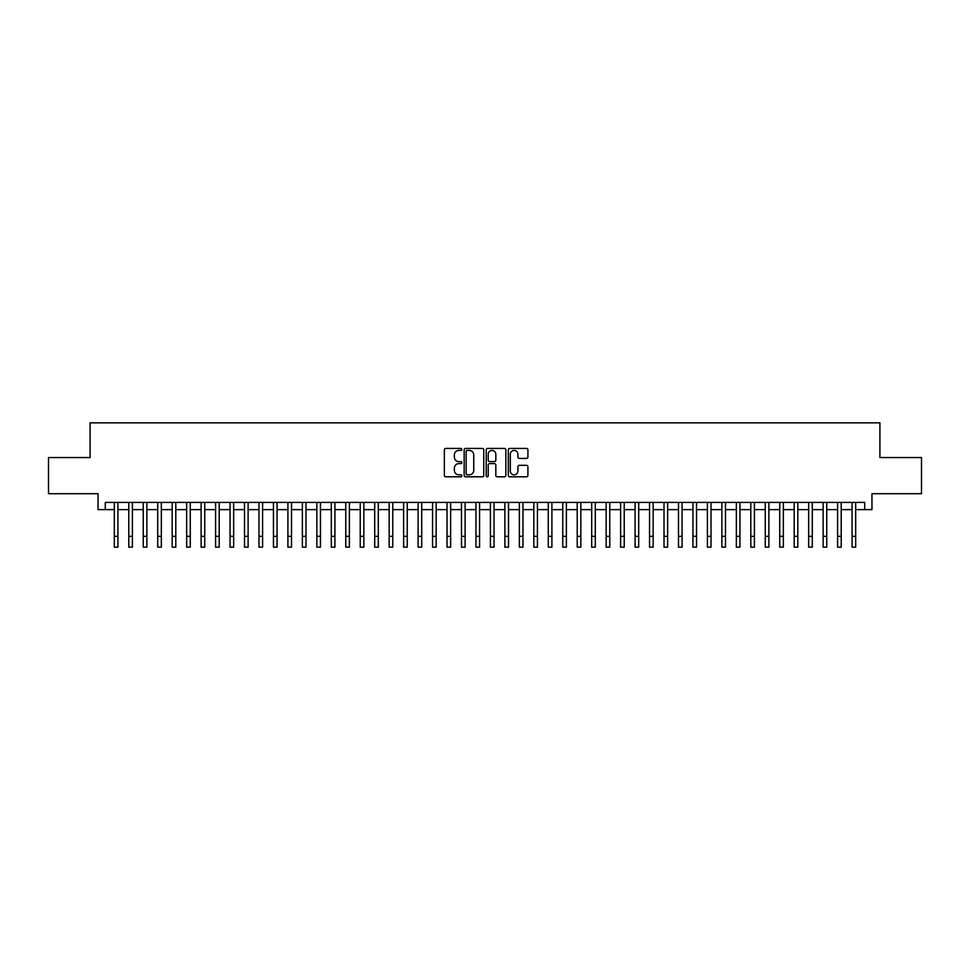<?xml version="1.0" encoding="UTF-8"?>
<svg xmlns="http://www.w3.org/2000/svg" width="970" height="970" viewBox="0 0 970 970"><rect width="100%" height="100%" fill="white"/><g stroke="black" fill="none" stroke-linecap="round" stroke-linejoin="round"><path stroke-width="1.45" d="M461.853 449.413A0.994 0.994 0 0 0 460.859 448.419L445.776 448.419A1.419 1.419 0 0 0 444.357 449.837L444.357 475.397A1.419 1.419 0 0 0 445.776 476.816L460.859 476.816A0.994 0.994 0 0 0 461.853 475.821A0.994 0.994 0 0 0 460.859 474.827L458.907 474.827A4.547 4.547 0 0 1 454.36 470.28L454.36 468.146A4.547 4.547 0 0 1 458.907 463.611L460.859 463.611A0.994 0.994 0 0 0 461.853 462.617A0.994 0.994 0 0 0 460.859 461.623L458.907 461.623A4.547 4.547 0 0 1 454.36 457.076L454.36 454.942A4.547 4.547 0 0 1 458.907 450.407L460.859 450.407A0.994 0.994 0 0 0 461.853 449.413M526.492 458.422A1.419 1.419 0 0 0 527.91 457.003L527.91 449.837A1.419 1.419 0 0 0 526.492 448.419L509.747 448.419A1.419 1.419 0 0 0 508.316 449.837L508.316 475.397A1.419 1.419 0 0 0 509.747 476.816L526.492 476.816A1.419 1.419 0 0 0 527.91 475.397L527.91 466.728A1.419 1.419 0 0 0 526.492 465.309L519.326 465.309A1.419 1.419 0 0 0 517.907 466.728L517.907 471.032A3.795 3.795 0 0 1 514.112 474.827A3.795 3.795 0 0 1 510.305 471.032L510.305 454.202A3.795 3.795 0 0 1 514.112 450.407A3.795 3.795 0 0 1 517.907 454.202L517.907 457.003A1.419 1.419 0 0 0 519.326 458.422L526.492 458.422M105.281 509.626L105.281 502.399L864.719 502.399L864.719 509.626L871.957 509.626L871.957 493.718L921.5 493.718L921.5 457.549L879.911 457.549L879.911 422.835L90.089 422.835L90.089 457.549L48.5 457.549L48.5 493.718L98.043 493.718L98.043 509.626L114.314 509.626M483.763 449.837A1.419 1.419 0 0 0 482.332 448.419L465.588 448.419A1.419 1.419 0 0 0 464.157 449.837L464.157 475.397A1.419 1.419 0 0 0 465.588 476.816L482.332 476.816A1.419 1.419 0 0 0 483.763 475.397L483.763 449.837M487.667 448.419L504.412 448.419A1.419 1.419 0 0 1 505.843 449.837L505.843 475.397A1.419 1.419 0 0 1 504.412 476.816L497.246 476.816A1.419 1.419 0 0 1 495.828 475.397L495.828 465.03A1.419 1.419 0 0 0 494.409 463.611L489.656 463.611A1.419 1.419 0 0 0 488.225 465.03L488.225 475.821A0.994 0.994 0 0 1 487.231 476.816A0.994 0.994 0 0 1 486.237 475.821L486.237 449.837A1.419 1.419 0 0 1 487.667 448.419M117.94 509.626L128.78 509.626M132.405 509.626L143.245 509.626M146.87 509.626L157.71 509.626M161.335 509.626L172.175 509.626M175.8 509.626L186.652 509.626M190.265 509.626L201.117 509.626M204.731 509.626L215.583 509.626M219.196 509.626L230.048 509.626M233.661 509.626L244.513 509.626M248.126 509.626L258.978 509.626M262.591 509.626L273.443 509.626M277.056 509.626L287.908 509.626M291.521 509.626L302.373 509.626M305.986 509.626L316.838 509.626M320.452 509.626L331.303 509.626M334.917 509.626L345.769 509.626M349.382 509.626L360.234 509.626M363.847 509.626L374.699 509.626M378.312 509.626L389.164 509.626M392.777 509.626L403.629 509.626M407.242 509.626L418.094 509.626M421.707 509.626L432.559 509.626M436.173 509.626L447.024 509.626M450.65 509.626L461.49 509.626M465.115 509.626L475.955 509.626M479.58 509.626L490.42 509.626M494.045 509.626L504.885 509.626M508.51 509.626L519.35 509.626M522.975 509.626L533.827 509.626M537.441 509.626L548.292 509.626M551.906 509.626L562.758 509.626M566.371 509.626L577.223 509.626M580.836 509.626L591.688 509.626M595.301 509.626L606.153 509.626M609.766 509.626L620.618 509.626M624.231 509.626L635.083 509.626M638.696 509.626L649.548 509.626M653.162 509.626L664.013 509.626M667.627 509.626L678.479 509.626M682.092 509.626L692.944 509.626M696.557 509.626L707.409 509.626M711.022 509.626L721.874 509.626M725.487 509.626L736.339 509.626M739.952 509.626L750.804 509.626M754.418 509.626L765.269 509.626M768.883 509.626L779.735 509.626M783.348 509.626L794.2 509.626M797.825 509.626L808.665 509.626M812.29 509.626L823.13 509.626M826.755 509.626L837.595 509.626M841.22 509.626L852.06 509.626M855.685 509.626L864.719 509.626M467.14 450.407A0.994 0.994 0 0 0 466.146 451.402L466.146 473.833A0.994 0.994 0 0 0 467.14 474.827L469.201 474.827A4.547 4.547 0 0 0 473.748 470.28L473.748 454.942A4.547 4.547 0 0 0 469.201 450.407L467.14 450.407M495.828 454.275A3.795 3.795 0 0 0 492.032 450.48A3.795 3.795 0 0 0 488.225 454.275L488.225 460.204A1.419 1.419 0 0 0 489.656 461.623L494.409 461.623A1.419 1.419 0 0 0 495.828 460.204L495.828 454.275M114.314 536.313L117.94 536.313L117.94 547.165L114.314 547.165L114.314 502.399M117.94 536.313L117.94 502.399M128.78 547.165L132.405 547.165L128.78 547.165L128.78 502.399M132.405 547.165L132.405 502.399M143.245 547.165L146.87 547.165L143.245 547.165L143.245 502.399M146.87 547.165L146.87 502.399M157.71 547.165L161.335 547.165L157.71 547.165L157.71 502.399M161.335 547.165L161.335 502.399M172.175 547.165L175.8 547.165L172.175 547.165L172.175 502.399M175.8 547.165L175.8 502.399M186.652 547.165L190.265 547.165L186.652 547.165L186.652 502.399M190.265 547.165L190.265 502.399M201.117 547.165L204.731 547.165L201.117 547.165L201.117 502.399M204.731 547.165L204.731 502.399M215.583 547.165L219.196 547.165L215.583 547.165L215.583 502.399M219.196 547.165L219.196 502.399M230.048 547.165L233.661 547.165L230.048 547.165L230.048 502.399M233.661 547.165L233.661 502.399M244.513 547.165L248.126 547.165L244.513 547.165L244.513 502.399M248.126 547.165L248.126 502.399M258.978 547.165L262.591 547.165L258.978 547.165L258.978 502.399M262.591 547.165L262.591 502.399M273.443 547.165L277.056 547.165L273.443 547.165L273.443 502.399M277.056 547.165L277.056 502.399M287.908 547.165L291.521 547.165L287.908 547.165L287.908 502.399M291.521 547.165L291.521 502.399M302.373 547.165L305.986 547.165L302.373 547.165L302.373 502.399M305.986 547.165L305.986 502.399M316.838 547.165L320.452 547.165L316.838 547.165L316.838 502.399M320.452 547.165L320.452 502.399M331.303 547.165L334.917 547.165L331.303 547.165L331.303 502.399M334.917 547.165L334.917 502.399M345.769 547.165L349.382 547.165L345.769 547.165L345.769 502.399M349.382 547.165L349.382 502.399M360.234 547.165L363.847 547.165L360.234 547.165L360.234 502.399M363.847 547.165L363.847 502.399M374.699 547.165L378.312 547.165L374.699 547.165L374.699 502.399M378.312 547.165L378.312 502.399M389.164 547.165L392.777 547.165L389.164 547.165L389.164 502.399M392.777 547.165L392.777 502.399M403.629 547.165L407.242 547.165L403.629 547.165L403.629 502.399M407.242 547.165L407.242 502.399M418.094 547.165L421.707 547.165L418.094 547.165L418.094 502.399M421.707 547.165L421.707 502.399M432.559 547.165L436.173 547.165L432.559 547.165L432.559 502.399M436.173 547.165L436.173 502.399M447.024 547.165L450.65 547.165L447.024 547.165L447.024 502.399M450.65 547.165L450.65 502.399M461.49 547.165L465.115 547.165L461.49 547.165L461.49 502.399M465.115 547.165L465.115 502.399M475.955 547.165L479.58 547.165L475.955 547.165L475.955 502.399M479.58 547.165L479.58 502.399M490.42 547.165L494.045 547.165L490.42 547.165L490.42 502.399M494.045 547.165L494.045 502.399M504.885 547.165L508.51 547.165L504.885 547.165L504.885 502.399M508.51 547.165L508.51 502.399M519.35 547.165L522.975 547.165L519.35 547.165L519.35 502.399M522.975 547.165L522.975 502.399M533.827 547.165L537.441 547.165L533.827 547.165L533.827 502.399M537.441 547.165L537.441 502.399M548.292 547.165L551.906 547.165L548.292 547.165L548.292 502.399M551.906 547.165L551.906 502.399M562.758 547.165L566.371 547.165L562.758 547.165L562.758 502.399M566.371 547.165L566.371 502.399M577.223 547.165L580.836 547.165L577.223 547.165L577.223 502.399M580.836 547.165L580.836 502.399M591.688 547.165L595.301 547.165L591.688 547.165L591.688 502.399M595.301 547.165L595.301 502.399M606.153 547.165L609.766 547.165L606.153 547.165L606.153 502.399M609.766 547.165L609.766 502.399M620.618 547.165L624.231 547.165L620.618 547.165L620.618 502.399M624.231 547.165L624.231 502.399M635.083 547.165L638.696 547.165L635.083 547.165L635.083 502.399M638.696 547.165L638.696 502.399M649.548 547.165L653.162 547.165L649.548 547.165L649.548 502.399M653.162 547.165L653.162 502.399M664.013 547.165L667.627 547.165L664.013 547.165L664.013 502.399M667.627 547.165L667.627 502.399M678.479 547.165L682.092 547.165L678.479 547.165L678.479 502.399M682.092 547.165L682.092 502.399M692.944 547.165L696.557 547.165L692.944 547.165L692.944 502.399M696.557 547.165L696.557 502.399M707.409 547.165L711.022 547.165L707.409 547.165L707.409 502.399M711.022 547.165L711.022 502.399M721.874 547.165L725.487 547.165L721.874 547.165L721.874 502.399M725.487 547.165L725.487 502.399M736.339 547.165L739.952 547.165L736.339 547.165L736.339 502.399M739.952 547.165L739.952 502.399M750.804 547.165L754.418 547.165L750.804 547.165L750.804 502.399M754.418 547.165L754.418 502.399M765.269 547.165L768.883 547.165L765.269 547.165L765.269 502.399M768.883 547.165L768.883 502.399M779.735 547.165L783.348 547.165L779.735 547.165L779.735 502.399M783.348 547.165L783.348 502.399M794.2 547.165L797.825 547.165L794.2 547.165L794.2 502.399M797.825 547.165L797.825 502.399M808.665 547.165L812.29 547.165L808.665 547.165L808.665 502.399M812.29 547.165L812.29 502.399M823.13 547.165L826.755 547.165L823.13 547.165L823.13 502.399M826.755 547.165L826.755 502.399M837.595 547.165L841.22 547.165L837.595 547.165L837.595 502.399M841.22 547.165L841.22 502.399M852.06 547.165L855.685 547.165L852.06 547.165L852.06 502.399M855.685 547.165L855.685 502.399M128.78 536.313L132.405 536.313M143.245 536.313L146.87 536.313M157.71 536.313L161.335 536.313M172.175 536.313L175.8 536.313M186.652 536.313L190.265 536.313M201.117 536.313L204.731 536.313M215.583 536.313L219.196 536.313M230.048 536.313L233.661 536.313M244.513 536.313L248.126 536.313M258.978 536.313L262.591 536.313M273.443 536.313L277.056 536.313M287.908 536.313L291.521 536.313M302.373 536.313L305.986 536.313M316.838 536.313L320.452 536.313M331.303 536.313L334.917 536.313M345.769 536.313L349.382 536.313M360.234 536.313L363.847 536.313M374.699 536.313L378.312 536.313M389.164 536.313L392.777 536.313M403.629 536.313L407.242 536.313M418.094 536.313L421.707 536.313M432.559 536.313L436.173 536.313M447.024 536.313L450.65 536.313M461.49 536.313L465.115 536.313M475.955 536.313L479.58 536.313M490.42 536.313L494.045 536.313M504.885 536.313L508.51 536.313M519.35 536.313L522.975 536.313M533.827 536.313L537.441 536.313M548.292 536.313L551.906 536.313M562.758 536.313L566.371 536.313M577.223 536.313L580.836 536.313M591.688 536.313L595.301 536.313M606.153 536.313L609.766 536.313M620.618 536.313L624.231 536.313M635.083 536.313L638.696 536.313M649.548 536.313L653.162 536.313M664.013 536.313L667.627 536.313M678.479 536.313L682.092 536.313M692.944 536.313L696.557 536.313M707.409 536.313L711.022 536.313M721.874 536.313L725.487 536.313M736.339 536.313L739.952 536.313M750.804 536.313L754.418 536.313M765.269 536.313L768.883 536.313M779.735 536.313L783.348 536.313M794.2 536.313L797.825 536.313M808.665 536.313L812.29 536.313M823.13 536.313L826.755 536.313M837.595 536.313L841.22 536.313M852.06 536.313L855.685 536.313"/></g></svg>
